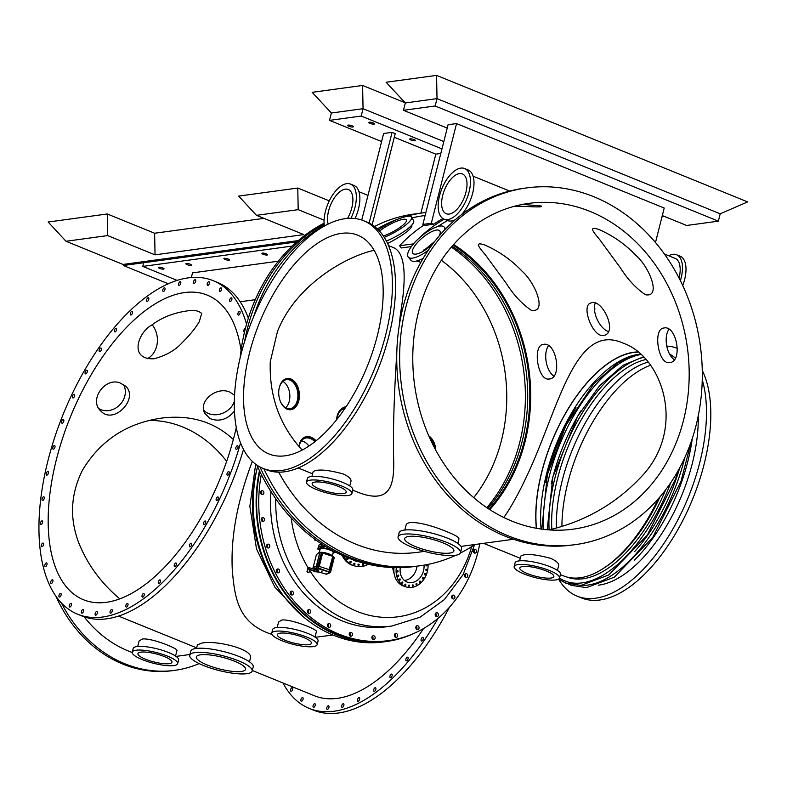 <?xml version="1.0" encoding="UTF-8"?>
<svg xmlns="http://www.w3.org/2000/svg" width="787" height="787" viewBox="0 0 787 787"><rect width="100%" height="100%" fill="white"/><g stroke="black" fill="none" stroke-linecap="round" stroke-linejoin="round"><path stroke-width="1.18" d="M444.183 219.209A169.284 141.768 -97.8 0 0 413.323 243.881L399.589 245.751A169.284 141.768 -97.8 0 1 424.163 224.954M433.657 224.226L431.315 223.272L422.865 224.423L425.206 225.377L433.657 224.226A169.284 141.768 -97.8 0 1 442.914 218.56M374.573 226.469A169.284 141.768 -97.8 0 1 413.49 214.143L423.003 212.854A169.284 141.768 -97.8 0 1 425.885 212.5M377.396 228.869A169.284 141.768 -97.8 0 1 401.852 217.733M402.442 217.537A169.284 141.768 -97.8 0 1 423.003 212.854M557.442 570.408L558.642 565.666C559.006 563.325 556.32 560.875 550.575 558.327C534.914 554.146 524.988 553.409 520.807 556.094L519.607 560.836M349.782 485.953L350.982 481.201C351.346 478.86 348.651 476.41 342.916 473.863C327.244 469.682 317.328 468.944 313.147 471.629L311.947 476.381M595.188 303.182A17.56 9.296 -114.7 0 0 597.195 319.522A17.56 9.296 -114.7 0 0 608.321 331.534M548.441 345.729A17.56 9.592 -99.9 0 0 546.188 361.764A17.56 9.592 -99.9 0 0 553.753 376.068M399.235 325.69L400.416 313.964C406.968 275.46 404.892 253.444 394.198 247.905L394.149 247.885M352.743 490.153L355.212 491.157C391.169 506.454 394.553 484.29 393.618 457.778C393.028 429.633 394.08 394.799 396.766 353.294M424.468 551.382L417.828 552.287A166.352 139.319 -97.8 0 1 278.667 472.131M437.897 226.499A166.352 139.319 -97.8 0 1 447.577 220.586M411.375 246.587L401.281 247.964L399.589 245.751M412.054 217.871A166.352 139.319 -97.8 0 1 423.396 215.756L425.118 215.52M411.631 225.289L412.014 225.987C410.243 230.119 402.118 235.962 387.637 243.508M513.409 539.272L486.386 542.951M457.798 543.433L458.959 538.859C459.028 537.314 455.004 534.934 446.868 531.727C431.04 524.86 406.771 518.672 405.994 525.46L404.833 530.035M416.618 261.009L420.888 262.268M560.403 574.608L563.541 575.887A120.008 59.094 -67.9 0 0 658.394 498.643M319.67 489.111A17.56 4.161 -165.8 0 0 336.747 493.449A17.56 4.161 -165.8 0 0 346.201 492.121A17.56 4.161 -165.8 0 0 330.196 483.779A17.56 4.161 -165.8 0 0 312.154 483.503A17.56 4.161 -165.8 0 0 318.046 488.412A17.56 4.161 -165.8 0 0 319.67 489.111M316.502 489.534A23.413 5.548 -165.8 0 0 339.266 495.338A23.413 5.548 -165.8 0 0 351.878 493.557A23.413 5.548 -165.8 0 0 330.54 482.431A23.413 5.548 -165.8 0 0 306.477 482.067A23.413 5.548 -165.8 0 0 316.502 489.534M527.329 573.566A17.56 4.161 -165.8 0 0 544.407 577.914A17.56 4.161 -165.8 0 0 553.871 576.586A17.56 4.161 -165.8 0 0 537.865 568.244A17.56 4.161 -165.8 0 0 519.813 567.968A17.56 4.161 -165.8 0 0 525.716 572.877A17.56 4.161 -165.8 0 0 527.329 573.566M524.162 573.998A23.413 5.548 -165.8 0 0 546.935 579.793A23.413 5.548 -165.8 0 0 559.547 578.022A23.413 5.548 -165.8 0 0 538.21 566.896A23.413 5.548 -165.8 0 0 514.147 566.532A23.413 5.548 -165.8 0 0 524.162 573.998M674.213 359.669A17.56 9.592 80.1 0 1 666.648 345.365A17.56 9.592 80.1 0 1 668.901 329.33M439.057 236.12A17.56 5.745 -39.8 0 0 439.736 230.837A17.56 5.745 -39.8 0 0 437.513 230.001A17.56 5.745 -39.8 0 0 436.5 230.07A17.56 5.745 -39.8 0 0 419.461 240.478A17.56 5.745 -39.8 0 0 412.762 253.335A17.56 5.745 -39.8 0 0 432.85 243.881M428.344 250.207A23.413 7.663 140.2 0 1 412.585 258.106A23.413 7.663 140.2 0 1 408.266 257.083A23.413 7.663 140.2 0 1 421.34 236.198A23.413 7.663 140.2 0 1 444.232 227.089A23.413 7.663 140.2 0 1 444.871 229.666M664.425 254.014L675.148 258.372A23.413 11.53 112.1 0 1 679.083 278.047M383.436 236.031A17.56 3.945 -28.5 0 0 399.707 227.6A17.56 3.945 -28.5 0 0 406.495 219.907A17.56 3.945 -28.5 0 0 403.367 219.307A17.56 3.945 -28.5 0 0 379.58 231.093M378.478 229.932A23.413 5.263 151.5 0 1 399.107 218.717A23.413 5.263 151.5 0 1 411.64 217.123A23.413 5.263 151.5 0 1 384.282 237.34M374.15 250.276C344.44 256.975 295.351 285.73 277.457 331.553L270.266 361.754C269.115 396.284 279.749 425.708 302.188 450.026M489.77 509.661A164.404 137.686 82.2 0 0 453.676 244.462M418.428 312.37A164.404 137.686 82.2 0 0 573.143 529.169A164.404 137.686 82.2 0 0 687.395 347.706A164.404 137.686 82.2 0 0 528.795 203.38A164.404 137.686 82.2 0 0 418.428 312.37M668.576 362.689L669.855 362.62C683.126 361.41 676.604 324.677 663.815 328.022C652.984 328.779 657.863 362.797 668.576 362.689M548.126 379.078L549.395 379.019C562.675 377.809 556.143 341.076 543.355 344.411C532.524 345.168 537.403 379.196 548.126 379.078M602.508 335.577L605.065 335.114C617.549 330.57 601.219 297.033 590.398 303.202C581.318 306.133 592.198 335.616 602.508 335.577M503.818 517.561C512.071 505.785 521.024 489.16 530.674 467.665C560.275 401.045 576.753 322.217 623.353 343.211C661.208 356.275 686.569 425.757 643.697 474.177C617.982 502.529 586.404 521.102 548.962 529.917M434.65 241.52L422.166 251.82M522.637 204.384L541.141 205.978C544.663 208.191 522.234 205.692 513.783 206.45M636.329 255.795C649.796 267.659 661.513 297.939 645.36 294.712C635.975 288.298 627.603 279.267 620.264 267.639L601.829 242.534C598.179 236.749 584.603 224.452 599.202 229.597C613.437 235.933 625.813 244.668 636.329 255.795M522.204 271.328C535.681 283.192 547.398 313.472 531.245 310.245C521.86 303.831 513.488 294.8 506.149 283.172L487.714 258.067C484.064 252.283 470.478 239.986 485.087 245.131C499.322 251.466 511.698 260.202 522.204 271.328M637.755 351.927A118.06 58.13 -67.9 0 0 541.682 472.141A118.06 58.13 -67.9 0 0 536.341 528.293M249.44 353.284A118.06 58.13 -67.9 0 0 268.888 453.942A118.06 58.13 -67.9 0 0 367.214 366.486A118.06 58.13 -67.9 0 0 357.849 235.224A118.06 58.13 -67.9 0 0 249.44 353.284M415.546 546.631A25.371 6.011 -165.8 0 0 440.218 552.917A25.371 6.011 -165.8 0 0 453.883 550.989A25.371 6.011 -165.8 0 0 430.764 538.938A25.371 6.011 -165.8 0 0 404.695 538.544A25.371 6.011 -165.8 0 0 413.254 545.647A25.371 6.011 -165.8 0 0 415.546 546.631M442.697 195.422A21.465 10.565 -67.9 0 0 446.229 213.72A21.465 10.565 -67.9 0 0 464.114 197.822A21.465 10.565 -67.9 0 0 462.412 173.957A21.465 10.565 -67.9 0 0 442.697 195.422M347.529 218.442A21.465 10.565 -67.9 0 0 348.287 189.49A21.465 10.565 -67.9 0 0 328.582 210.955A21.465 10.565 -67.9 0 0 328.159 224.118M526.69 187.906L523.778 188.309A180.016 150.75 82.2 0 0 402.924 307.648A180.016 150.75 82.2 0 0 572.336 545.037L575.248 544.643A180.016 150.75 82.2 0 0 700.341 345.946A180.016 150.75 82.2 0 0 526.69 187.906A180.016 150.75 82.2 0 0 405.836 307.245A180.016 150.75 82.2 0 0 575.248 544.643M263.006 468.403L266.154 469.682A133.672 65.823 -67.9 0 0 377.485 370.657A133.672 65.823 -67.9 0 0 366.87 222.042L363.732 220.763A133.672 65.823 -67.9 0 0 240.989 354.435A133.672 65.823 -67.9 0 0 263.006 468.403A133.672 65.823 -67.9 0 0 374.337 369.378A133.672 65.823 -67.9 0 0 363.732 220.763M634.283 560.295A119.772 58.976 -67.9 0 0 692.285 438.428M598.209 585.203A119.772 58.976 -67.9 0 0 698.246 415.861M558.603 579.114A133.672 65.823 -67.9 0 0 577.058 596.123A133.672 65.823 -67.9 0 0 672.383 529.867A133.672 65.823 -67.9 0 0 702.25 379.816M677.469 348.375A133.672 65.823 -67.9 0 0 666.776 346.083M577.058 596.123L581.396 597.894A133.672 65.823 -67.9 0 0 681.188 523.581A133.672 65.823 -67.9 0 0 702.26 370.441M650.406 365.296A118.06 58.13 -67.9 0 0 567.83 482.775A118.06 58.13 -67.9 0 0 561.918 526.1M647.937 362.118A117.824 58.022 -67.9 0 0 562.262 480.444A117.824 58.022 -67.9 0 0 556.399 527.811M638.011 352.143A117.824 58.022 -67.9 0 0 541.81 472.121A117.824 58.022 -67.9 0 0 536.488 528.323M460.503 552.661L461.546 548.549A32.198 7.634 -165.8 0 0 432.201 533.252A32.198 7.634 -165.8 0 0 399.117 532.75L398.074 536.862A32.198 7.634 -165.8 0 0 411.857 547.142A32.198 7.634 -165.8 0 0 443.16 555.11A32.198 7.634 -165.8 0 0 460.503 552.661A32.198 7.634 -165.8 0 0 431.158 537.364A32.198 7.634 -165.8 0 0 398.074 536.862M351.878 493.557L352.812 489.878A23.413 5.548 -165.8 0 0 331.475 478.762A23.413 5.548 -165.8 0 0 307.412 478.388L306.477 482.067M559.547 578.022L560.472 574.343A23.413 5.548 -165.8 0 0 539.134 563.217A23.413 5.548 -165.8 0 0 515.072 562.853L514.147 566.532M355.016 218.55A27.319 13.448 -67.9 0 0 354.022 185.496L350.5 184.069A27.319 13.448 -67.9 0 0 325.415 211.388A27.319 13.448 -67.9 0 0 324.401 226.076M350.913 218.304A27.319 13.448 -67.9 0 0 350.5 184.069M444.025 219.14A27.319 13.448 -67.9 0 0 466.78 198.904A27.319 13.448 -67.9 0 0 464.615 168.536A27.319 13.448 -67.9 0 0 439.53 195.855A27.319 13.448 -67.9 0 0 444.025 219.14L447.547 220.576A27.319 13.448 -67.9 0 0 455.594 219.484M461.408 214.753A27.319 13.448 -67.9 0 0 473.567 188.664A27.319 13.448 -67.9 0 0 468.137 169.962L464.615 168.536M423.121 258.411A23.413 7.663 140.2 0 1 415.231 261.274A23.413 7.663 140.2 0 1 410.912 260.251L408.266 257.083M411.64 217.123L413.677 220.862A23.413 5.263 151.5 0 1 386.417 241.038M680.391 280.644A27.319 13.448 -67.9 0 0 676.623 254.762A27.319 13.448 -67.9 0 0 668.734 255.765M682.732 285.504A27.319 13.448 -67.9 0 0 680.145 256.198L676.623 254.762M420.897 213.139L435.821 154.144L440.818 153.465M372.172 224.787L395.231 133.623L392.093 132.344L383.633 133.495L361.745 220.026M369.133 223.065L392.093 132.344M435.821 154.144L394.317 137.263M410.971 140.027A2.932 0.698 14.2 0 1 409.712 139.092A2.932 0.698 14.2 0 1 411.296 138.866A2.932 0.698 14.2 0 1 414.139 139.594A2.932 0.698 14.2 0 1 415.388 140.529A2.932 0.698 14.2 0 1 413.814 140.745A2.932 0.698 14.2 0 1 410.971 140.027M370.067 123.392A2.932 0.698 14.2 0 1 368.808 122.457A2.932 0.698 14.2 0 1 370.392 122.231A2.932 0.698 14.2 0 1 373.235 122.959A2.932 0.698 14.2 0 1 374.484 123.893A2.932 0.698 14.2 0 1 372.91 124.11A2.932 0.698 14.2 0 1 370.067 123.392M348.936 126.264A2.932 0.698 14.2 0 1 347.677 125.33A2.932 0.698 14.2 0 1 349.251 125.103A2.932 0.698 14.2 0 1 352.104 125.831A2.932 0.698 14.2 0 1 353.353 126.766A2.932 0.698 14.2 0 1 351.779 126.992A2.932 0.698 14.2 0 1 348.936 126.264M441.969 148.9L361.203 116.053L363.063 108.704L443.829 141.552M381.597 141.552L329.497 120.372L361.203 116.053M331.366 113.013L363.063 108.704L362.6 85.458L312.164 92.315L331.366 113.013L329.497 120.372M362.6 85.458L405.148 102.763M663.894 216.218L661.916 217.084M263.881 468.757A180.016 150.75 82.2 0 0 419.668 565.814A180.016 150.75 82.2 0 0 455.929 555.219M460.336 553.084A180.016 150.75 82.2 0 0 474.905 544.515M324.264 225.161A180.016 150.75 82.2 0 0 253.453 317.22M247.344 328.818A180.016 150.75 82.2 0 0 244.491 341.942A180.016 150.75 -97.8 0 1 324.136 223.99A180.016 150.75 82.2 0 0 247.344 328.818M259.956 466.966A180.016 150.75 82.2 0 0 416.756 566.217A180.016 150.75 -97.8 0 1 259.956 466.966M655.492 242.494L664.208 208.034L456.549 123.569L448.088 124.72L422.865 224.423M431.315 223.272L456.549 123.569M662.3 215.579L686.648 225.475L718.344 221.157L720.203 213.808L437.021 98.631L405.325 102.949L403.465 110.298L435.162 105.989L718.344 221.157M447.232 128.104L403.465 110.298M435.162 105.989L437.021 98.631L436.569 75.385L747.65 201.915L720.203 213.808M436.569 75.385L386.132 82.251L405.325 102.949M419.668 565.814L414.641 566.502A180.016 150.75 -97.8 0 1 256.887 465.107M240.143 357.878A180.016 150.75 -97.8 0 1 324.087 223.183M452.112 246.242A163.391 136.83 -97.8 0 1 522.086 441.714A163.391 136.83 -97.8 0 1 487.792 508.363M453.037 245.18A163.391 136.83 -97.8 0 1 524.201 441.428A163.391 136.83 -97.8 0 1 488.963 509.14M346.034 406.761A15.73 12.74 73.6 0 0 344.795 406.987M290.128 409.771A15.73 10.28 84.1 0 0 291.908 409.181M288.76 378.744A15.73 10.28 84.1 0 0 286.891 378.527M306.635 436.933A15.73 10.713 69.3 0 0 304.49 437.238M428.699 435.742A15.73 14.284 -126 0 1 435.477 449.711M336.649 419.638A15.73 12.74 -106.4 0 1 345.208 406.859A15.73 12.74 -106.4 0 1 346.113 406.633M279.041 388.808A15.73 10.28 -95.9 0 1 287.442 378.449A15.73 10.28 -95.9 0 1 299.286 393.038A15.73 10.28 -95.9 0 1 290.678 409.742A15.73 10.28 -95.9 0 1 279.041 388.808M299.149 446.475A15.73 10.713 -110.7 0 1 304.992 437.031A15.73 10.713 -110.7 0 1 316.079 440.72M441.369 260.31A153.809 128.812 -97.8 0 1 501.467 440.327A153.809 128.812 -97.8 0 1 473.685 497.679M424.075 249.607A153.809 128.812 -97.8 0 1 425.049 250.118M286.045 378.744A15.612 10.211 -95.9 0 1 286.704 378.645A15.612 10.211 -95.9 0 1 296.365 385.62A15.612 10.211 -95.9 0 1 297.83 401.301A15.612 10.211 -95.9 0 1 289.921 409.702A15.612 10.211 -95.9 0 1 289.252 409.732M289.163 401.685A14.638 9.572 -95.9 0 1 285.622 407.784A14.638 9.572 84.1 0 0 289.754 394.021A14.638 9.572 84.1 0 0 282.887 381.4A14.638 9.572 -95.9 0 1 289.163 401.685M280.369 401.4A14.638 9.572 84.1 0 0 289.783 408.728A14.638 9.572 84.1 0 0 297.201 400.858A14.638 9.572 84.1 0 0 295.823 386.161A14.638 9.572 84.1 0 0 286.773 379.619A14.638 9.572 84.1 0 0 279.355 387.499A14.638 9.572 84.1 0 0 279.051 388.719M428.817 435.988A15.612 14.176 -126 0 1 435.349 449.485M434.345 447.587A14.638 13.29 54 0 0 429.682 437.956M343.024 407.784A15.612 12.651 -106.4 0 1 344.676 407.135A15.612 12.651 -106.4 0 1 345.975 406.849M342.07 409.466A14.638 11.854 -106.4 0 1 344.017 409.722A14.638 11.854 73.6 0 0 342.07 409.466M345.198 408.01A14.638 11.854 73.6 0 0 344.932 408.079A14.638 11.854 73.6 0 0 337.712 415.585A14.638 11.854 73.6 0 0 337.003 419.186M303.615 437.729A15.612 10.625 -110.7 0 1 304.343 437.405A15.612 10.625 -110.7 0 1 315.489 441.202M301.411 440.809A14.638 9.965 -110.7 0 1 308.927 446.003A14.638 9.965 69.3 0 0 301.411 440.809M314.898 441.664A14.638 9.965 69.3 0 0 304.658 438.329A14.638 9.965 69.3 0 0 299.463 445.412A14.638 9.965 69.3 0 0 299.276 446.623M292.252 246.065L142.772 266.409L143.706 262.74L296.817 241.894L123.352 265.504L122.988 264.442L65.99 241.265L107.681 235.588L107.258 213.975L154.626 233.237L263.95 218.363M107.681 235.588L155.049 254.85L154.626 233.237M65.99 241.265L48.145 222.023L107.258 213.975M123.352 265.504L168.349 283.802M324.077 220.183L298.194 209.657L297.771 188.044L329.281 200.862M298.194 209.657L256.493 215.333L238.658 196.091L297.771 188.044M256.493 215.333L303.861 234.595L155.049 254.85M122.988 264.442L298.342 240.576M594.421 308.701L595.031 308.947L594.451 309.202M246.557 324.155A180.016 88.646 -67.9 0 0 213.228 280.693A180.016 88.646 -67.9 0 0 47.938 460.71A180.016 88.646 -67.9 0 0 77.588 614.194L81.927 615.955A180.016 88.646 -67.9 0 0 243.498 449.466M248.358 318.125A180.016 88.646 -67.9 0 0 217.566 282.464L213.228 280.693M209.165 284.018A1.948 0.964 112.1 0 1 207.571 285.396A1.948 0.964 112.1 0 1 207.247 283.733A1.948 0.964 112.1 0 1 209.037 281.776A1.948 0.964 112.1 0 1 209.165 284.018M231.368 300.614A1.948 0.964 112.1 0 1 230.05 301.46A1.948 0.964 112.1 0 1 229.725 299.788A1.948 0.964 112.1 0 1 231.516 297.84A1.948 0.964 112.1 0 1 231.368 300.614M244.521 331.996A1.948 0.964 112.1 0 1 244.167 331.986A1.948 0.964 112.1 0 1 243.842 330.324A1.948 0.964 112.1 0 1 245.426 328.336M227.335 475.259A1.948 0.964 112.1 0 1 227.05 473.617A1.948 0.964 112.1 0 1 228.84 471.659A1.948 0.964 112.1 0 1 228.997 473.833A1.948 0.964 112.1 0 1 227.374 475.279A1.948 0.964 112.1 0 1 227.335 475.259M203.626 524.398A1.948 0.964 112.1 0 1 203.567 522.971A1.948 0.964 112.1 0 1 205.358 521.024A1.948 0.964 112.1 0 1 205.515 523.188A1.948 0.964 112.1 0 1 203.892 524.634A1.948 0.964 112.1 0 1 203.626 524.398M174.212 566.01A1.948 0.964 112.1 0 1 174.281 564.958A1.948 0.964 112.1 0 1 176.081 563A1.948 0.964 112.1 0 1 176.229 565.174A1.948 0.964 112.1 0 1 174.606 566.62A1.948 0.964 112.1 0 1 174.212 566.01M141.985 596.005A1.948 0.964 112.1 0 1 142.073 595.444A1.948 0.964 112.1 0 1 143.864 593.496A1.948 0.964 112.1 0 1 144.021 595.67A1.948 0.964 112.1 0 1 142.398 597.107A1.948 0.964 112.1 0 1 141.985 596.005M110.091 611.469A1.948 0.964 112.1 0 1 111.882 609.512A1.948 0.964 112.1 0 1 112.029 611.686A1.948 0.964 112.1 0 1 110.406 613.132A1.948 0.964 112.1 0 1 110.091 611.469M81.651 610.869A1.948 0.964 112.1 0 1 83.245 609.492A1.948 0.964 112.1 0 1 83.402 611.666A1.948 0.964 112.1 0 1 81.779 613.103A1.948 0.964 112.1 0 1 81.454 611.44A1.948 0.964 112.1 0 1 81.651 610.869M59.448 594.274A1.948 0.964 112.1 0 1 60.766 593.428A1.948 0.964 112.1 0 1 60.924 595.602A1.948 0.964 112.1 0 1 59.3 597.048A1.948 0.964 112.1 0 1 58.976 595.385A1.948 0.964 112.1 0 1 59.448 594.274M45.666 563.305A1.948 0.964 112.1 0 1 46.649 562.902A1.948 0.964 112.1 0 1 46.807 565.066A1.948 0.964 112.1 0 1 45.174 566.512A1.948 0.964 112.1 0 1 44.859 564.85A1.948 0.964 112.1 0 1 45.666 563.305M41.652 520.994A1.948 0.964 112.1 0 1 42.272 520.896A1.948 0.964 112.1 0 1 42.419 523.06A1.948 0.964 112.1 0 1 40.796 524.506A1.948 0.964 112.1 0 1 40.481 522.843A1.948 0.964 112.1 0 1 41.652 520.994M47.781 471.492A1.948 0.964 112.1 0 1 48.056 471.521A1.948 0.964 112.1 0 1 48.214 473.685A1.948 0.964 112.1 0 1 46.581 475.132A1.948 0.964 112.1 0 1 46.266 473.469A1.948 0.964 112.1 0 1 47.781 471.492M63.481 419.628A1.948 0.964 112.1 0 1 63.59 421.812A1.948 0.964 112.1 0 1 61.976 423.219A1.948 0.964 112.1 0 1 61.652 421.557A1.948 0.964 112.1 0 1 63.442 419.609A1.948 0.964 112.1 0 1 63.481 419.628M87.19 370.48A1.948 0.964 112.1 0 1 86.944 372.733A1.948 0.964 112.1 0 1 85.458 373.864A1.948 0.964 112.1 0 1 85.134 372.202A1.948 0.964 112.1 0 1 86.924 370.244A1.948 0.964 112.1 0 1 87.19 370.48M116.604 328.877A1.948 0.964 112.1 0 1 116.073 331.012A1.948 0.964 112.1 0 1 114.735 331.878A1.948 0.964 112.1 0 1 114.42 330.215A1.948 0.964 112.1 0 1 116.21 328.268A1.948 0.964 112.1 0 1 116.604 328.877M148.832 298.873A1.948 0.964 112.1 0 1 148.123 300.752A1.948 0.964 112.1 0 1 146.953 301.391A1.948 0.964 112.1 0 1 146.628 299.729A1.948 0.964 112.1 0 1 148.418 297.771A1.948 0.964 112.1 0 1 148.832 298.873M180.725 283.418A1.948 0.964 112.1 0 1 178.934 285.366A1.948 0.964 112.1 0 1 178.619 283.704A1.948 0.964 112.1 0 1 180.41 281.756A1.948 0.964 112.1 0 1 180.725 283.418M77.588 614.194A180.016 88.646 -67.9 0 0 240.537 442.943M241.058 350.392A164.404 80.953 -67.9 0 0 207.345 295.155A164.404 80.953 -67.9 0 0 56.389 459.559A164.404 80.953 -67.9 0 0 83.471 599.733A164.404 80.953 -67.9 0 0 236.277 427.597M165.024 289.203A1.948 0.964 112.1 0 1 163.175 291.436A1.948 0.964 112.1 0 1 162.85 289.773A1.948 0.964 112.1 0 1 164.64 287.826A1.948 0.964 112.1 0 1 165.024 289.203M132.56 312.213A1.948 0.964 112.1 0 1 131.931 314.229A1.948 0.964 112.1 0 1 130.672 314.987A1.948 0.964 112.1 0 1 130.347 313.315A1.948 0.964 112.1 0 1 132.137 311.367A1.948 0.964 112.1 0 1 132.56 312.213M101.356 348.464A1.948 0.964 112.1 0 1 100.952 350.668A1.948 0.964 112.1 0 1 99.546 351.671A1.948 0.964 112.1 0 1 99.221 350.008A1.948 0.964 112.1 0 1 101.011 348.061A1.948 0.964 112.1 0 1 101.356 348.464M74.46 394.405A1.948 0.964 112.1 0 1 74.381 396.638A1.948 0.964 112.1 0 1 72.827 397.907A1.948 0.964 112.1 0 1 72.512 396.245A1.948 0.964 112.1 0 1 74.303 394.297A1.948 0.964 112.1 0 1 74.46 394.405M54.51 445.531A1.948 0.964 112.1 0 1 54.628 445.56A1.948 0.964 112.1 0 1 54.775 447.734A1.948 0.964 112.1 0 1 53.152 449.18A1.948 0.964 112.1 0 1 52.827 447.518A1.948 0.964 112.1 0 1 54.51 445.531M43.462 496.853A1.948 0.964 112.1 0 1 43.905 496.833A1.948 0.964 112.1 0 1 44.062 499.007A1.948 0.964 112.1 0 1 42.429 500.453A1.948 0.964 112.1 0 1 42.114 498.791A1.948 0.964 112.1 0 1 43.462 496.853M42.39 543.335A1.948 0.964 112.1 0 1 43.187 543.099A1.948 0.964 112.1 0 1 43.344 545.263A1.948 0.964 112.1 0 1 41.721 546.709A1.948 0.964 112.1 0 1 41.396 545.047A1.948 0.964 112.1 0 1 42.39 543.335M51.401 580.422A1.948 0.964 112.1 0 1 52.552 579.812A1.948 0.964 112.1 0 1 52.709 581.986A1.948 0.964 112.1 0 1 51.086 583.433A1.948 0.964 112.1 0 1 50.762 581.77A1.948 0.964 112.1 0 1 51.401 580.422M69.62 604.505A1.948 0.964 112.1 0 1 71.086 603.403A1.948 0.964 112.1 0 1 71.233 605.577A1.948 0.964 112.1 0 1 69.61 607.023A1.948 0.964 112.1 0 1 69.295 605.351A1.948 0.964 112.1 0 1 69.62 604.505M95.247 613.211A1.948 0.964 112.1 0 1 96.958 611.548A1.948 0.964 112.1 0 1 97.116 613.712A1.948 0.964 112.1 0 1 95.483 615.159A1.948 0.964 112.1 0 1 95.168 613.496A1.948 0.964 112.1 0 1 95.247 613.211M125.792 605.685A1.948 0.964 112.1 0 1 125.851 605.4A1.948 0.964 112.1 0 1 127.642 603.452A1.948 0.964 112.1 0 1 127.799 605.616A1.948 0.964 112.1 0 1 126.176 607.062A1.948 0.964 112.1 0 1 125.792 605.685M158.256 582.675A1.948 0.964 112.1 0 1 158.354 581.859A1.948 0.964 112.1 0 1 160.145 579.901A1.948 0.964 112.1 0 1 160.302 582.075A1.948 0.964 112.1 0 1 158.679 583.521A1.948 0.964 112.1 0 1 158.256 582.675M189.46 546.424A1.948 0.964 112.1 0 1 189.48 545.165A1.948 0.964 112.1 0 1 191.271 543.217A1.948 0.964 112.1 0 1 191.428 545.381A1.948 0.964 112.1 0 1 189.805 546.827A1.948 0.964 112.1 0 1 189.46 546.424M216.356 500.483A1.948 0.964 112.1 0 1 216.189 498.928A1.948 0.964 112.1 0 1 217.979 496.971A1.948 0.964 112.1 0 1 218.137 499.145A1.948 0.964 112.1 0 1 216.514 500.591A1.948 0.964 112.1 0 1 216.356 500.483M236.307 449.357A1.948 0.964 112.1 0 1 236.189 449.328A1.948 0.964 112.1 0 1 235.874 447.655A1.948 0.964 112.1 0 1 237.664 445.708A1.948 0.964 112.1 0 1 237.861 447.773A1.948 0.964 112.1 0 1 236.307 449.357M239.415 314.456A1.948 0.964 112.1 0 1 238.254 315.066A1.948 0.964 112.1 0 1 237.94 313.403A1.948 0.964 112.1 0 1 239.73 311.455A1.948 0.964 112.1 0 1 239.415 314.456M221.196 290.383A1.948 0.964 112.1 0 1 219.73 291.485A1.948 0.964 112.1 0 1 219.416 289.823A1.948 0.964 112.1 0 1 221.206 287.865A1.948 0.964 112.1 0 1 221.196 290.383M195.57 281.677A1.948 0.964 112.1 0 1 193.858 283.34A1.948 0.964 112.1 0 1 193.533 281.677A1.948 0.964 112.1 0 1 195.333 279.719A1.948 0.964 112.1 0 1 195.57 281.677M315.026 637.057L316.413 631.587C318.027 629.698 291.21 618.877 281.864 620.008L278.578 622.005L277.191 627.485M175.55 656.043L176.937 650.574C178.551 648.685 151.743 637.854 142.388 638.995L139.102 640.992L137.715 646.471M423.593 628.488A166.352 81.917 112.1 0 1 314.377 695.747L252.312 670.504M252.312 461.398C237.064 501.703 230.424 538.338 232.372 571.313C234.939 598.818 238.402 623.55 271.938 634.42M315.371 637.293L332.901 635.04M249.479 661.808L250.374 658.266C254.231 649.334 215.274 639.782 201.728 643.146L197.409 644.858L196.514 648.399M132.206 652.462A120.008 100.5 -97.8 0 1 84.13 616.782M169.107 663.667A17.56 4.161 -165.8 0 0 171.979 662.211A17.56 4.161 -165.8 0 0 155.974 653.869A17.56 4.161 -165.8 0 0 137.922 653.594A17.56 4.161 -165.8 0 0 148.536 660.352A17.56 4.161 -165.8 0 0 167.877 663.775A17.56 4.161 -165.8 0 0 169.107 663.667M173.829 665.586A23.413 5.548 -165.8 0 0 177.655 663.648A23.413 5.548 -165.8 0 0 156.308 652.531A23.413 5.548 -165.8 0 0 132.255 652.157A23.413 5.548 -165.8 0 0 147.681 661.592A23.413 5.548 -165.8 0 0 173.829 665.586M308.583 644.681A17.56 4.161 -165.8 0 0 311.455 643.225A17.56 4.161 -165.8 0 0 295.45 634.883A17.56 4.161 -165.8 0 0 277.398 634.617A17.56 4.161 -165.8 0 0 288.012 641.366A17.56 4.161 -165.8 0 0 307.353 644.789A17.56 4.161 -165.8 0 0 308.583 644.681M313.305 646.599A23.413 5.548 -165.8 0 0 317.131 644.661A23.413 5.548 -165.8 0 0 295.784 633.545A23.413 5.548 -165.8 0 0 271.722 633.181A23.413 5.548 -165.8 0 0 287.147 642.605A23.413 5.548 -165.8 0 0 313.305 646.599M123.284 384.292A17.56 14.963 -45.1 0 1 119.614 405.01A17.56 14.963 -45.1 0 1 98.906 408.64M234.319 401.36A17.56 13.94 -25.5 0 1 220.576 413.962A17.56 13.94 -25.5 0 1 203.735 410.135M119.742 598.818C101.198 583.216 87.573 564.643 78.857 543.109C69.384 518.407 70.594 494.088 82.478 470.173C100.303 440.631 126.52 423.298 161.119 418.163C190.051 414.503 214.123 421.616 233.336 439.51M234.536 395.261L229.952 392.201C217.153 385.945 197.911 401.006 204.699 413.077L209.775 418.468C219.061 422.127 227.286 419.668 234.437 411.099M119.654 382.738L125.566 386.092C139.338 398.281 113.741 425.452 100.756 410.952C88.754 400.435 104.425 377.435 119.654 382.738M151.468 325.247C161.394 317.761 173.042 313.029 186.43 311.042C193.356 309.694 198.452 310.511 201.698 313.482L199.288 321.637C195.707 327.874 190.001 334.888 182.171 342.67C175.393 350.205 166.018 355.567 154.036 358.774C128.734 360.023 137.892 332.547 151.468 325.247M149.205 420.455A118.06 98.867 -97.8 0 1 226.646 461.32M241.412 671.449A25.371 6.011 -165.8 0 0 245.554 669.353A25.371 6.011 -165.8 0 0 222.436 657.302A25.371 6.011 -165.8 0 0 196.376 656.909A25.371 6.011 -165.8 0 0 211.733 666.678A25.371 6.011 -165.8 0 0 239.671 671.616A25.371 6.011 -165.8 0 0 241.412 671.449M152.147 324.726A21.465 17.973 -97.8 0 1 156.682 346.142A21.465 17.973 -97.8 0 1 147.474 358.665M199.18 663.589A133.672 111.941 -97.8 0 1 174.783 670.347A133.672 111.941 -97.8 0 1 61.416 602.999M174.783 670.347L172.668 670.632A133.672 111.941 -97.8 0 1 55.966 596.33M413.942 633.417A133.672 111.941 -97.8 0 1 386.506 641.523L383.594 641.917A133.672 111.941 -97.8 0 1 257.556 466.612M386.506 641.523A133.672 111.941 -97.8 0 1 259.444 470.695M252.174 671.036L253.217 666.914A32.198 7.634 -165.8 0 0 223.882 651.626A32.198 7.634 -165.8 0 0 190.788 651.124L189.746 655.237A32.198 7.634 -165.8 0 0 210.955 668.202A32.198 7.634 -165.8 0 0 246.921 673.692A32.198 7.634 -165.8 0 0 252.174 671.036A32.198 7.634 -165.8 0 0 222.839 655.738A32.198 7.634 -165.8 0 0 189.746 655.237M177.655 663.648L178.58 659.978A23.413 5.548 -165.8 0 0 157.243 648.852A23.413 5.548 -165.8 0 0 133.18 648.488L132.255 652.157M317.131 644.661L318.056 640.992A23.413 5.548 -165.8 0 0 296.719 629.866A23.413 5.548 -165.8 0 0 272.656 629.502L271.722 633.181M423.239 639.093A1.948 0.964 -67.9 0 0 422.914 637.431A1.948 0.964 -67.9 0 0 421.291 638.877A1.948 0.964 -67.9 0 0 421.448 641.041A1.948 0.964 -67.9 0 0 423.239 639.093M408.04 658.876A1.948 0.964 -67.9 0 0 407.715 657.214A1.948 0.964 -67.9 0 0 406.092 658.66A1.948 0.964 -67.9 0 0 406.249 660.834A1.948 0.964 -67.9 0 0 408.04 658.876M392.103 675.777A1.948 0.964 -67.9 0 0 391.788 674.115A1.948 0.964 -67.9 0 0 390.155 675.561A1.948 0.964 -67.9 0 0 390.313 677.735A1.948 0.964 -67.9 0 0 392.103 675.777M375.832 689.373A1.948 0.964 -67.9 0 0 375.507 687.71A1.948 0.964 -67.9 0 0 373.884 689.156A1.948 0.964 -67.9 0 0 374.041 691.32A1.948 0.964 -67.9 0 0 375.832 689.373M359.61 699.328A1.948 0.964 -67.9 0 0 359.285 697.666A1.948 0.964 -67.9 0 0 357.662 699.112A1.948 0.964 -67.9 0 0 357.819 701.276A1.948 0.964 -67.9 0 0 359.61 699.328M343.84 705.388A1.948 0.964 -67.9 0 0 343.516 703.726A1.948 0.964 -67.9 0 0 341.892 705.172A1.948 0.964 -67.9 0 0 342.05 707.346A1.948 0.964 -67.9 0 0 343.84 705.388M328.917 707.424A1.948 0.964 -67.9 0 0 328.602 705.762A1.948 0.964 -67.9 0 0 326.969 707.208A1.948 0.964 -67.9 0 0 327.126 709.372A1.948 0.964 -67.9 0 0 328.917 707.424M315.203 705.368A1.948 0.964 -67.9 0 0 314.889 703.706A1.948 0.964 -67.9 0 0 313.265 705.152A1.948 0.964 -67.9 0 0 313.413 707.316A1.948 0.964 -67.9 0 0 315.203 705.368M303.044 699.279A1.948 0.964 -67.9 0 0 302.72 697.616A1.948 0.964 -67.9 0 0 301.096 699.063A1.948 0.964 -67.9 0 0 301.254 701.227A1.948 0.964 -67.9 0 0 303.044 699.279M292.734 689.304A1.948 0.964 -67.9 0 0 292.41 687.641A1.948 0.964 -67.9 0 0 290.787 689.087A1.948 0.964 -67.9 0 0 290.944 691.261A1.948 0.964 -67.9 0 0 292.734 689.304M283.005 682.988A180.016 88.646 -67.9 0 0 309.232 708.408A180.016 88.646 -67.9 0 0 438.133 618.248M309.232 708.408L313.57 710.169A180.016 88.646 -67.9 0 0 449.475 607.21M191.33 277.575L192.52 272.873L278.382 261.186M163.568 269.134A2.932 0.698 -165.8 0 0 164.04 268.888A2.932 0.698 -165.8 0 0 161.374 267.501A2.932 0.698 -165.8 0 0 158.364 267.452A2.932 0.698 -165.8 0 0 160.292 268.633A2.932 0.698 -165.8 0 0 163.568 269.134M191.034 265.396A2.932 0.698 -165.8 0 0 191.516 265.15A2.932 0.698 -165.8 0 0 188.85 263.763A2.932 0.698 -165.8 0 0 185.84 263.714A2.932 0.698 -165.8 0 0 187.768 264.894A2.932 0.698 -165.8 0 0 191.034 265.396M229.076 260.212A2.932 0.698 -165.8 0 0 229.558 259.976A2.932 0.698 -165.8 0 0 226.882 258.579A2.932 0.698 -165.8 0 0 223.882 258.539A2.932 0.698 -165.8 0 0 225.81 259.72A2.932 0.698 -165.8 0 0 229.076 260.212M267.118 255.037A2.932 0.698 -165.8 0 0 267.59 254.791A2.932 0.698 -165.8 0 0 264.924 253.404A2.932 0.698 -165.8 0 0 261.914 253.355A2.932 0.698 -165.8 0 0 263.842 254.535A2.932 0.698 -165.8 0 0 267.118 255.037M142.772 266.409L177.223 280.418M393.992 567.604A19.518 15.583 107.7 0 0 403.898 586.187L406.131 586.905A19.518 15.583 107.7 0 0 428.03 564.397M396.314 567.653A19.518 15.583 107.7 0 0 406.131 586.905M426.377 564.722A0.649 0.521 107.7 0 0 426.406 565.883A0.649 0.521 107.7 0 0 426.79 564.643M426.751 570.004A0.649 0.521 107.7 0 0 425.787 569.65A0.649 0.521 107.7 0 0 426.751 570.004M425.383 574.599A0.649 0.521 107.7 0 0 425.177 573.634A0.649 0.521 107.7 0 0 424.783 574.874A0.649 0.521 107.7 0 0 425.383 574.599M423.111 578.77A0.649 0.521 107.7 0 0 423.012 577.678A0.649 0.521 107.7 0 0 422.619 578.907A0.649 0.521 107.7 0 0 423.111 578.77M420.081 582.223A0.649 0.521 107.7 0 0 420.11 581.042A0.649 0.521 107.7 0 0 419.717 582.272A0.649 0.521 107.7 0 0 420.081 582.223M416.51 584.731A0.649 0.521 107.7 0 0 416.667 583.492A0.649 0.521 107.7 0 0 416.274 584.721A0.649 0.521 107.7 0 0 416.51 584.731M412.644 586.118A0.649 0.521 107.7 0 0 412.939 584.869A0.649 0.521 107.7 0 0 412.644 586.118M408.728 586.295A0.649 0.521 107.7 0 0 409.151 585.075A0.649 0.521 107.7 0 0 408.728 586.295M405.049 585.243A0.649 0.521 107.7 0 0 405.876 584.889A0.649 0.521 107.7 0 0 404.941 584.456A0.649 0.521 107.7 0 0 405.049 585.243M401.842 583.039A0.649 0.521 107.7 0 0 402.767 582.793A0.649 0.521 107.7 0 0 401.862 582.282A0.649 0.521 107.7 0 0 401.842 583.039M399.334 579.832A0.649 0.521 107.7 0 0 400.317 579.724A0.649 0.521 107.7 0 0 399.471 579.143A0.649 0.521 107.7 0 0 399.334 579.832M397.701 575.838A0.649 0.521 107.7 0 0 398.714 575.887A0.649 0.521 107.7 0 0 398.429 575.09A0.649 0.521 107.7 0 0 397.701 575.838M397.042 571.332A0.649 0.521 107.7 0 0 398.045 571.549A0.649 0.521 107.7 0 0 397.76 570.752A0.649 0.521 107.7 0 0 397.042 571.332M400.278 567.634A14.638 11.687 107.7 0 0 407.627 582.252A14.638 11.687 107.7 0 0 424.026 565.145M404.37 580.442A14.638 11.687 107.7 0 0 417.002 566.178M368.237 564.279A19.518 18.062 -74.9 0 1 355.104 566.05L353.678 565.666A19.518 18.062 -74.9 0 1 342.178 555.406M355.104 566.05A19.518 18.062 -74.9 0 1 343.732 556.094M347.057 559.439A0.649 0.6 -74.9 0 1 347.647 558.308A0.649 0.6 -74.9 0 1 347.254 559.537A0.649 0.6 -74.9 0 1 347.057 559.439M350.333 562.548A0.649 0.6 -74.9 0 1 350.736 561.308A0.649 0.6 -74.9 0 1 351.13 562.125A0.649 0.6 -74.9 0 1 350.333 562.548M354.288 564.594A0.649 0.6 -74.9 0 1 353.786 563.797A0.649 0.6 -74.9 0 1 354.947 564.102A0.649 0.6 -74.9 0 1 354.288 564.594M358.636 565.469A0.649 0.6 -74.9 0 1 357.977 564.673A0.649 0.6 -74.9 0 1 359.157 564.889A0.649 0.6 -74.9 0 1 358.636 565.469M363.102 565.096A0.649 0.6 -74.9 0 1 362.286 564.348A0.649 0.6 -74.9 0 1 363.466 564.486A0.649 0.6 -74.9 0 1 363.102 565.096M358.872 561.751A14.638 13.546 -74.9 0 1 356.383 561.338A14.638 13.546 -74.9 0 1 352.733 559.705M355.252 560.58A14.638 13.546 -74.9 0 1 354.219 560.541M394.926 576.792L392.497 567.555M471.649 546.65A110.711 92.718 -97.8 0 1 356.885 611.332A110.711 92.718 -97.8 0 1 309.675 570.427M308.051 567.771A110.711 92.718 -97.8 0 1 291.2 517.994M474.581 544.732L462.992 574.766L444.35 599.625L419.992 617.254L391.847 626.029L386.643 626.737A119.034 99.683 -97.8 0 1 342.227 620.904A119.034 99.683 -97.8 0 1 270.994 491.629M292.862 591.617A1.948 1.633 82.2 0 0 290.177 593.26A1.948 1.633 82.2 0 0 293.374 593.654A1.948 1.633 82.2 0 0 292.862 591.617M279.257 569.798A1.948 1.633 82.2 0 0 276.335 571.126A1.948 1.633 82.2 0 0 278.214 572.838A1.948 1.633 82.2 0 0 279.257 569.798M269.646 545.312A1.948 1.633 82.2 0 0 266.547 546.286A1.948 1.633 82.2 0 0 268.426 547.998A1.948 1.633 82.2 0 0 269.646 545.312M264.442 519.223A1.948 1.633 82.2 0 0 261.225 519.804A1.948 1.633 82.2 0 0 264.442 519.223M263.881 492.682A1.948 1.633 82.2 0 0 261.973 490.704A1.948 1.633 82.2 0 0 262.504 494.57A1.948 1.633 82.2 0 0 263.881 492.682M473.203 550.733A1.948 1.633 82.2 0 0 475.082 553.113A1.948 1.633 82.2 0 0 474.551 549.247A1.948 1.633 82.2 0 0 473.203 550.733M464.615 574.746A1.948 1.633 82.2 0 0 466.396 577.501A1.948 1.633 82.2 0 0 465.874 573.634A1.948 1.633 82.2 0 0 464.615 574.746M451.925 595.867A1.948 1.633 82.2 0 0 453.538 598.976A1.948 1.633 82.2 0 0 453.017 595.11A1.948 1.633 82.2 0 0 451.925 595.867M435.673 613.181A1.948 1.633 82.2 0 0 437.07 616.585A1.948 1.633 82.2 0 0 436.539 612.719A1.948 1.633 82.2 0 0 435.673 613.181M416.579 625.931A1.948 1.633 82.2 0 0 417.7 629.57A1.948 1.633 82.2 0 0 417.179 625.704A1.948 1.633 82.2 0 0 416.579 625.931M395.477 633.565A1.948 1.633 82.2 0 0 396.284 637.362A1.948 1.633 82.2 0 0 395.763 633.496A1.948 1.633 82.2 0 0 395.477 633.565M373.284 635.748A1.948 1.633 82.2 0 0 373.766 639.624A1.948 1.633 82.2 0 0 373.284 635.748M350.972 632.384A1.948 1.633 82.2 0 0 349.231 634.529A1.948 1.633 82.2 0 0 352.487 634.322A1.948 1.633 82.2 0 0 350.972 632.384M309.862 609.827A1.948 1.633 82.2 0 0 307.461 611.706A1.948 1.633 82.2 0 0 310.698 611.902A1.948 1.633 82.2 0 0 309.862 609.827M329.527 623.609A1.948 1.633 82.2 0 0 327.441 625.665A1.948 1.633 82.2 0 0 330.697 625.665A1.948 1.633 82.2 0 0 329.527 623.609M479.755 543.856A133.042 111.42 -97.8 0 1 388.532 640.618A133.042 111.42 -97.8 0 1 338.882 634.096A133.042 111.42 -97.8 0 1 261.294 474.472M388.532 640.618L386.427 640.913A133.042 111.42 -97.8 0 1 336.767 634.381A133.042 111.42 -97.8 0 1 259.818 471.492M290.944 594.647A1.948 1.633 82.2 0 0 290.541 591.716M277.103 572.513A1.948 1.633 82.2 0 0 276.699 569.591M267.305 547.673A1.948 1.633 82.2 0 0 266.911 544.742M261.992 521.201A1.948 1.633 82.2 0 0 261.589 518.269M261.382 494.246A1.948 1.633 82.2 0 0 260.979 491.324M473.961 552.789A1.948 1.633 82.2 0 0 473.558 549.857M465.274 577.176A1.948 1.633 82.2 0 0 464.881 574.244M452.417 598.651A1.948 1.633 82.2 0 0 452.023 595.72M435.949 616.26A1.948 1.633 82.2 0 0 435.545 613.329M416.579 629.246A1.948 1.633 82.2 0 0 416.185 626.314M395.163 637.037A1.948 1.633 82.2 0 0 394.769 634.106M372.644 639.3A1.948 1.633 82.2 0 0 372.241 636.368M349.989 635.916A1.948 1.633 82.2 0 0 349.595 632.994M308.229 613.103A1.948 1.633 82.2 0 0 307.825 610.171M328.199 627.062A1.948 1.633 82.2 0 0 327.805 624.13M315.302 539.607L314.672 540.039L316.886 540.748M314.77 539.213L314.584 539.971M321.794 544.122L321.381 545.745L318.41 547.231L318.951 545.086L321.381 543.847M323.929 546.394L323.349 546.168L323.969 546.247M323.86 545.46L325.611 546.552L324.028 546.109L323.585 547.85L324.362 546.148M322.07 545.784A9.218 2.184 14.2 0 1 323.732 545.952M308.622 568.017L308.081 567.643L309.36 567.702L318.755 570.89L318.46 572.051L315.823 571.815L309.862 569.709M307.806 568.873L318.46 572.051M309.665 569.217L308.032 568.794M307.983 568.785L309.724 569.267M329.182 569.631L332.734 556.379L322.621 553.064L319.237 566.414L329.36 569.739M312.813 568.726L313.118 567.565L316.423 565.922L316.128 568.007L330.117 572.385L326.428 574.225L318.509 571.864L326.428 574.225M330.028 569.965L333.265 556.773L334.239 557.678L330.943 570.457M333.265 556.773L329.655 569.788M322.621 553.064L318.912 566.306M322.267 552.966L318.892 566.306L322.286 552.995M318.027 566.109L321.391 552.789L322.759 552.769M321.391 552.789L317.722 566.05M316.453 554.648L318.666 552.779L321.057 552.868M318.243 547.309L321.539 545.666L321.106 547.408L317.81 549.041L318.243 547.309L317.8 549.051L319.975 549.69M321.667 545.676L322.798 545.962L322.365 547.703L321.234 547.418L321.539 545.666M322.365 547.703L322.798 545.962M322.867 545.981L323.91 546.463M320.132 549.07L322.168 548.293L327.372 549.08L331.898 550.782L333.245 552.385M333.196 552.572L335.528 552.169M334.259 551.598L333.698 551.215M332.96 550.811L323.929 547.89M322.434 547.722L323.585 547.85M316.335 571.726L317.377 571.844L316.335 571.726M326.034 573.871L327.117 573.939L326.034 573.871M328.641 572.572L329.723 572.651L328.641 572.572M316.492 568.637L317.574 568.716L316.492 568.637M321.362 571.205L322.05 571.254L321.362 571.205M317.928 570.093L316.138 569.64M330.54 572.316L330.796 570.368L330.117 572.385M330.245 572.582L329.487 571.726L329.95 569.926L330.796 570.368M329.95 569.926L329.438 569.709L328.848 571.765M329.271 571.942L318.528 568.135L318.981 566.335L329.438 569.709M318.981 566.335L318.371 566.178L317.899 568.253M318.401 568.381L316.649 567.732L317.102 565.932L318.371 566.178M317.102 565.932L313.078 567.683M603.285 568.44A118.06 58.13 -67.9 0 0 660.136 496.636M567.171 577.097A119.762 58.976 -67.9 0 0 665.694 489.701M559.527 578.071A124.159 61.14 -67.9 0 0 670.878 482.441M634.617 551.638A119.762 58.976 -67.9 0 0 679.781 467.675M580.688 585.41A124.159 61.14 -67.9 0 0 684.808 457.532M645.733 359.551A117.824 58.022 -67.9 0 0 557.54 478.526A117.824 58.022 -67.9 0 0 551.805 529.139M643.638 357.318A119.772 58.976 -67.9 0 0 554.924 478.034A119.772 58.976 -67.9 0 0 549.11 529.867M580.973 410.765A124.159 61.14 -67.9 0 0 552.553 478.358A124.159 61.14 -67.9 0 0 551.195 483.995M640.736 354.504A119.772 58.976 -67.9 0 0 549.415 475.791A119.772 58.976 -67.9 0 0 543.709 529.405M575.976 407.705A124.159 61.14 -67.9 0 0 547.044 476.115A124.159 61.14 -67.9 0 0 545.489 482.677M640.372 354.17A117.824 58.022 -67.9 0 0 546.522 474.04A117.824 58.022 -67.9 0 0 541.092 529.071M451.345 247.138A164.404 137.686 -97.8 0 1 519.725 442.481A164.404 137.686 -97.8 0 1 486.809 507.704M271.476 576.969A124.159 103.973 -97.8 0 1 256.857 469.583M391.847 626.029A119.034 99.683 -97.8 0 1 347.431 620.186A119.034 99.683 -97.8 0 1 275.775 498.801M309.075 568.863L309.36 567.702M309.812 569.719L307.638 569.099L306.969 571.726L308.77 572.395M307.314 572.021L309.006 572.533L309.871 569.66L307.638 569.099M309.606 569.345C307.894 568.785 307.894 568.785 309.606 569.345L309.537 569.365M308.789 572.543C307.078 571.992 307.078 571.992 308.789 572.543M308.583 572.483L307.442 572.11L308.583 572.483M308.534 572.385L307.491 572.11L308.534 572.385M330.993 570.506L334.239 557.678L330.993 570.516M332.744 556.399L329.369 569.69L332.724 556.399M316.551 565.892L319.827 552.966M316.394 554.619L313.118 567.575L316.404 554.609M319.689 552.966L316.413 565.932M332.045 555.73A6.837 1.623 -165.8 0 0 331.858 555.553A6.837 1.623 -165.8 0 0 326.084 553.123A6.837 1.623 -165.8 0 0 319.847 552.513L318.666 552.779M319.414 552.612A6.758 1.604 14.2 0 1 326.113 553.015A6.758 1.604 14.2 0 1 332.193 555.848M332.34 555.966L333.275 552.267A6.758 1.604 -165.8 0 0 327.992 549.287A6.758 1.604 -165.8 0 0 320.506 548.598A6.758 1.604 -165.8 0 0 320.161 548.952L319.227 552.651M323.565 547.86L324.008 546.119L323.555 547.87M322.64 547.841L323.083 546.109M322.906 546.001L322.463 547.732M333.56 552.395L333.373 553.143M313.983 569.08L316.128 568.007M313.531 568.942L316.63 568.017M460.995 546.404L486.464 542.941M520.256 558.278L483.523 543.345M394.198 247.905L388.581 245.613M312.587 473.823L298.155 467.95M509.632 191.054L473.085 176.19M367.972 195.392L358.97 191.723M558.613 579.104L565.666 583.069L580.983 585.39L608.774 574.943L647.219 535.229L675.521 479.027L678.522 469.987M568.47 584.062L571.175 585.312L586.492 587.623L614.283 577.186L652.728 537.472L681.03 481.27L691.409 441.025M675.325 357.918L669.403 353.757M643.264 356.934L623.068 365.257L599.468 385.876L577.766 416.077L552.868 476.902L547.211 529.769M640.529 354.317L632.059 356.088L617.795 362.866L593.772 383.83L566.04 425.177L547.349 474.659L541.82 529.169M445.678 228.82L444.232 227.089M286.704 378.645L286.212 378.695M289.921 409.702L289.419 409.752M344.676 407.135L343.752 407.41M304.343 437.405L303.812 437.602M196.652 647.868L118.453 616.064M189.942 654.499L176.042 656.388M255.263 299.699L240.173 301.755M302.69 616.29L274.82 587.102L256.503 548.962L249.863 506.346L255.677 464.241M307.796 568.794L308.081 567.643M331.858 555.553L332.645 556.232M318.017 569.719L317.889 570.26M326.438 574.235L330.402 572.572L331.022 570.585M313.059 567.624L312.783 568.716"/></g></svg>
